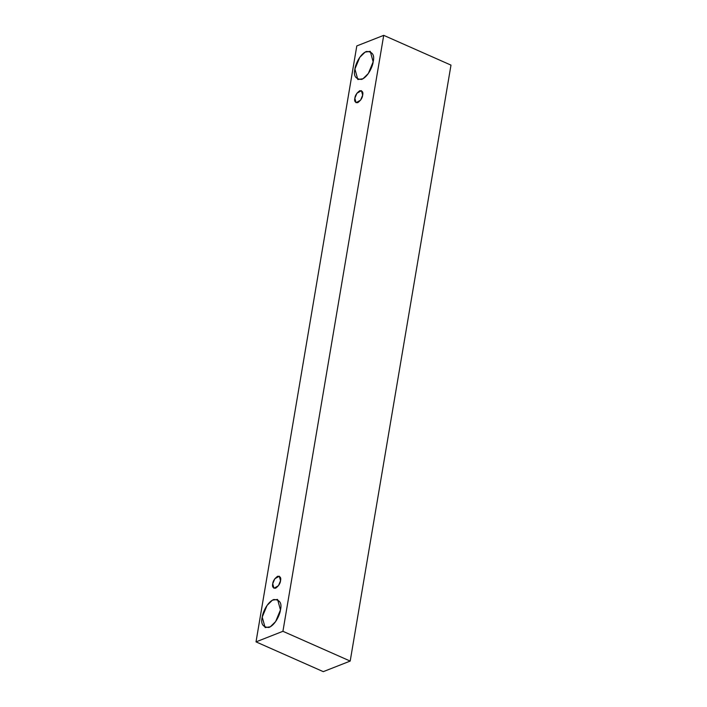 <?xml version="1.0" encoding="UTF-8"?>
<svg xmlns="http://www.w3.org/2000/svg" width="707" height="707" viewBox="0 0 707 707"><rect width="100%" height="100%" fill="white"/><g stroke="black" fill="none" stroke-linecap="round" stroke-linejoin="round"><path stroke-width="1.06" d="M323.285 671.65L256.014 641.876L356.805 45.928L383.715 35.35L282.924 631.298L256.014 641.876L323.285 671.65L350.195 661.072L282.924 631.298L350.195 661.072L450.986 65.124L383.715 35.35L450.986 65.124L350.195 661.072L323.285 671.65M356.805 45.928L256.014 641.876L282.924 631.298L383.715 35.35L356.805 45.928M280.458 609.911C280.131 613.853 275.765 624.617 268.978 627.462C262.845 627.348 260.591 623.883 262.226 617.078C262.553 613.137 266.928 602.373 273.706 599.527C279.839 599.642 282.093 603.106 280.458 609.911L277.577 599.421L272.398 600.172L267.052 605.439L262.226 617.078L265.116 627.569L270.286 626.817L275.642 621.55L280.458 609.911M373.155 61.854C372.836 65.795 368.462 76.559 361.684 79.405C355.541 79.29 353.288 75.826 354.923 69.021C355.25 65.079 359.624 54.306 366.403 51.47C372.545 51.584 374.79 55.049 373.155 61.854L370.274 51.355L365.104 52.106L359.748 57.382L354.923 69.021L357.813 79.511L362.983 78.76L368.338 73.493L373.155 61.854M362.664 95.162C362.408 97.902 360.764 100.412 357.742 102.683C355.108 102.63 354.145 101.145 354.852 98.229C355.108 95.489 356.743 92.979 359.766 90.708C362.399 90.761 363.363 92.246 362.664 95.162L361.427 90.664L356.911 93.244L354.852 98.229L356.081 102.727L360.597 100.147L362.664 95.162M280.538 580.694C280.281 583.443 278.646 585.953 275.624 588.224C272.99 588.171 272.027 586.686 272.725 583.77C272.982 581.03 274.625 578.52 277.648 576.249C280.272 576.293 281.236 577.778 280.538 580.694L279.3 576.205L274.793 578.786L272.725 583.77L273.963 588.268L278.47 585.688L280.538 580.694"/></g></svg>
